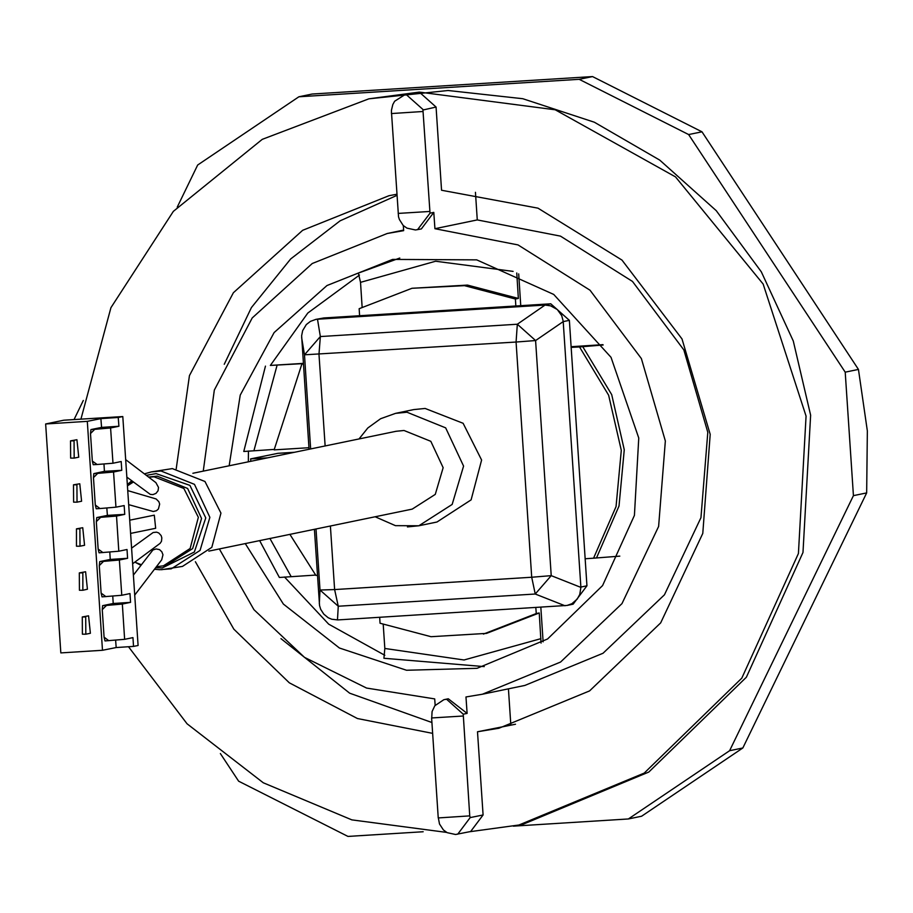 <?xml version="1.0" encoding="UTF-8"?>
<svg xmlns="http://www.w3.org/2000/svg" width="913" height="913" viewBox="0 0 913 913"><rect width="100%" height="100%" fill="white"/><g stroke="black" fill="none" stroke-linecap="round" stroke-linejoin="round"><path stroke-width="1.37" d="M208.906 551.087L412.174 509.066L435.33 494.332L443.182 467.741L430.799 441.276L403.957 430.468L396.094 431.267L192.826 473.276M125.709 459.696L155.906 482.6L158.554 487.439L158.017 490.772L155.963 493.408L152.882 494.663L150.257 494.435L126.873 477.191M127.763 490.589L156.123 498.989L158.862 501.659L159.649 504.113L158.348 508.998L156.431 510.675L153.304 511.542L128.699 504.649M134.702 595.185L161.692 559.795L163.016 554.75L161.875 551.772L159.535 549.66L156.1 548.907L152.95 549.991L133.378 575.099M132.625 563.823L160.163 543.315L161.441 541.329L161.886 537.837L161.156 535.577L158.748 533.021L156.568 532.176L153.11 532.484L131.586 548.12M80.869 419.135L110.895 307.704L173.402 211.314L262.282 139.369L368.875 98.878L419.352 92.133L436.026 107.004L422.981 110.039L430.012 213.128L417.606 229.665L421.395 228.878L433.801 212.352L434.885 228.741L477.328 219.965L560.445 236.147L632.481 281.455L683.871 349.862L707.78 432.26L701.013 517.682L664.493 594.785L603.048 653.297L524.884 685.435L482.429 694.2L560.605 662.062L622.038 603.561L658.57 526.459L665.337 441.025L641.428 358.626L590.038 290.231L517.991 244.924L434.885 228.741M482.429 694.2L465.984 696.984L467.079 713.361L448.237 698.776L444.448 699.552L446.617 699.267L463.279 714.149L469.739 815.914L438.263 817.934L431.632 717.995L463.096 715.975M469.739 815.914L470.161 817.603L483.045 814.944L470.64 831.469L455.587 834.425M403.694 95.226L419.352 92.133L555.218 109.765L675.46 176.871L763.177 284.011L806.065 416.145L798.384 553.449L741.835 678.142L644.201 773.026L518.949 825.021L469.579 831.697M368.875 98.878L448.1 90.501L522.795 98.73L594.352 122.262L659.745 160.117L716.203 210.686L761.339 271.834L793.26 340.983L810.607 415.198L802.938 552.513L746.378 677.206L648.755 772.09L523.503 824.074L518.949 825.021M229.186 465.767L240.21 395.124L274.151 332.583L327.014 285.484L392.567 259.383L476.677 259.828L553.792 294.397L611.002 357.303L638.746 438.035L634.421 515.354L602.58 585.564L547.595 638.997L477.077 668.27L406.547 670.302L339.351 648.013L283.395 604.041L245.266 543.566M407.415 526.881L418.782 525.728L436.973 521.974L471.062 499.81L481.562 460.084L463.062 423.301L425.104 408.442L413.749 409.595L395.557 413.349L380.63 418.725L367.848 427.992L359.014 438.936M154.457 569.29L159.649 569.746L171.29 568.776L200.107 550.436L209.876 517.34L194.458 484.404L161.065 470.96L151.273 471.953L172.283 468.643L204.98 481.448L220.923 513.14L211.873 547.355L182.497 566.448L161.498 569.758M141.275 564.725L134.896 562.134M127.443 485.842L133.287 482.053M148.705 477.134L154.103 476.814L183.89 488.478L198.406 517.329L190.166 548.496L163.416 565.889L156.385 566.756M130.605 533.466L155.644 528.285L154.274 515.183L129.726 520.125M74.056 440.842L70.575 440.842L70.655 458.121L74.147 458.121L74.056 440.842M74.147 458.121L78.689 457.185L76.863 439.724L70.575 440.831M76.977 484.86L73.497 484.86L73.576 502.15L77.069 502.15L76.977 484.86M77.069 502.15L81.611 501.214L79.785 483.742L73.497 484.86M85.754 616.948L82.261 616.937L82.353 634.227L85.845 634.227L85.754 616.948M85.845 634.227L90.387 633.291L88.561 615.819L82.261 616.937M82.832 572.919L79.34 572.919L79.431 590.197L82.912 590.197L82.832 572.919M82.912 590.197L87.465 589.262L85.639 571.8L79.34 572.919M79.899 528.889L76.418 528.889L76.509 546.168L79.99 546.179L79.899 528.889M79.99 546.179L84.544 545.232L82.718 527.771L76.418 528.889M115.894 507.229L100.019 508.552L95.249 505.037L93.423 477.613L97.68 473.333L113.554 472.01L115.894 507.229L124.145 505.528L124.727 514.327L107.369 515.411L106.878 507.982M100.019 508.552L96.173 508.792L95.249 505.037M110.633 427.98L112.961 463.199L97.086 464.534L92.327 461.008L90.501 433.584L94.747 429.315L110.633 427.98L118.873 426.28L101.526 427.352L100.944 418.553L87.294 421.372L102.507 650.307L116.145 647.488L115.654 640.059M113.554 472.01L121.806 470.309L121.212 461.499L112.961 463.199M116.476 516.039L118.816 551.258L99.106 552.822L98.17 549.067L96.344 521.631L100.601 517.363L116.476 516.039L124.727 514.327M119.398 560.057L121.737 595.287L102.028 596.851L101.092 593.096L99.277 565.661L103.523 561.392L119.398 560.057L127.649 558.357L127.067 549.546L118.816 551.258M122.319 604.086L124.659 639.305L104.949 640.869L104.025 637.114L102.199 609.69L106.444 605.41L122.319 604.086L130.57 602.386L129.988 593.576L121.737 595.287M102.507 650.307L60.851 652.886L45.65 423.952L63.842 420.197L122.844 416.533L138.046 645.468L133.503 646.404L132.91 637.605L124.659 639.305M122.844 416.533L118.291 417.469L118.873 426.28M97.086 464.534L93.252 464.774L92.327 461.008M121.806 470.309L104.447 471.382L103.956 463.952M97.68 473.333L93.834 473.573L104.447 471.382M93.423 477.613L93.834 473.573M90.501 433.584L90.912 429.555L101.526 427.352M102.199 609.69L102.61 605.65L113.223 603.459L112.733 596.041M99.277 565.661L99.688 561.632L110.302 559.429L109.8 552.011M96.344 521.631L96.767 517.603L107.369 515.411M100.601 517.363L96.767 517.603M102.941 552.582L98.17 549.067M127.649 558.357L110.302 559.429M103.523 561.392L99.688 561.632M105.862 596.611L101.092 593.096M130.57 602.386L113.223 603.459M106.444 605.41L102.61 605.65M108.784 640.641L104.025 637.114M133.503 646.404L116.145 647.488M118.291 417.469L100.944 418.553M45.65 423.952L87.294 421.372M94.747 429.315L90.912 429.555M267.121 457.927L250.664 458.942L250.813 461.293M602.934 344.715L571.07 346.746M520.741 305.707L518.687 273.854M303.356 363.317L270.316 365.371L307.795 313.011L359.46 275.064M248.313 461.818L248.439 451.033M384.818 655.272L328.646 624.138L284.559 576.993M543.121 641.862L540.827 607.282M294.408 452.289L277.951 453.305L250.664 458.942M619.813 556.131L593.564 558.197L616.035 506.624L621.251 450.383L608.64 395.249L579.527 346.883L571.116 347.397M585.153 558.722L593.564 558.197M603.116 344.977L579.527 346.883M289.912 534.333L315.921 575.441L317.439 575.35M315.567 575.03L279.435 577.484L259.68 540.587M303.367 363.591L270.316 365.371M403.306 225.534L403.649 230.669L387.203 233.454L312.269 263.526L252.205 317.929L214.327 390.045L203.234 471.131M219.314 548.93L253.905 609.61L304.486 657.406L366.604 688.071L434.748 698.913L435.17 705.27M446.777 832.451L351.87 819.908L263.275 782.829L187.074 723.747L128.471 646.724M396.835 194.184L388.881 195.702L302.602 230.247L233.351 292.708L189.448 375.563L176.209 468.814M195.416 561.769L233.808 629.137L289.33 682.856L357.462 718.565L432.648 733.333M483.045 814.944L477.51 731.712L498.943 728.197L589.547 690.89L660.647 622.94L702.748 533.432L710.2 434.36L682 338.985L621.936 260.068L538.042 208.164L441.55 190.246L436.026 107.004M515.503 724.214L477.51 731.712M510.869 724.819L508.473 688.824M475.502 192.335L477.328 219.965M431.929 722.548L349.736 693.172L280.987 638.689M224.267 364.276L251.395 307.613L290.722 258.915L340.115 220.82L396.915 195.359M582.551 346.255L611.676 394.621L624.275 449.755L619.071 505.996L596.588 557.581M265.398 366.17L243.725 451.501L274.117 449.401M303.39 363.808L301.883 364.116L274.094 449.835L308.959 447.678M301.883 364.116L303.401 364.025M362.141 307.03L360.509 282.368L358.353 273.124L399.803 258.025M518.39 298.414L515.366 299.042L464.432 285.655L411.991 288.268L467.467 285.027L518.39 298.414L516.701 272.964M515.366 299.042L515.822 306.015M411.991 288.268L359.186 308.742L359.654 315.715M484.255 666.65L383.939 658.273L384.818 648.401L383.243 624.606M379.682 617.291L380.082 623.271L431.004 636.669L486.481 633.428L539.286 612.954L541.112 643.094M535.851 607.59L536.251 613.582L539.286 612.954M483.456 634.056L536.251 613.582M330.415 525.968L334.637 589.513L531.708 577.267L516.085 342.055L304.44 354.849L320.315 336.509L317.519 319.208L315.556 319.482L323.91 317.929L550.801 303.846L569.324 320.383L586.956 585.849L573.17 604.223L567.076 605.479L571.926 603.664L577.187 599.076L579.755 594.443L580.908 587.367L563.253 321.627L569.324 320.383M314.38 529.278L319.561 605.604L320.646 609.302L323.727 614.152L328.212 617.736L331.761 619.219L337.776 619.893L567.076 605.479M316.001 528.947L320.052 590.06L334.637 589.513L338.232 606.278L320.052 590.06L319.322 603.687M337.49 619.904L338.232 606.278L535.292 594.043L531.708 577.267L551.167 575.704L535.292 594.043L565.033 605.775M580.908 587.436L551.167 575.704L535.543 340.492L516.085 342.055L517.374 324.275L535.543 340.492L563.253 321.627M563.23 321.296L561.746 315.715L557.227 309.518L550.63 305.798L545.061 305.079L317.85 319.185L323.91 317.929M315.407 319.516L310.443 321.365L306.277 324.606L302.614 330.586L301.621 335.767L309.062 449.253M628.361 818.984L641.645 816.245L742.874 747.987L866.688 492.894L867.35 430.879L858.482 369.457L701.949 131.78L592.526 76.601L312.178 94.016L298.882 96.755L579.23 79.351L688.653 134.531L845.198 372.207L853.393 495.645L729.59 750.726L628.361 818.984L513.346 826.128M866.688 492.894L853.393 495.645M858.482 369.457L845.198 372.207M423.233 831.72L348.013 836.399L238.59 781.22L220.341 753.522M298.882 96.755L197.653 165.013L177.213 207.137M74.113 419.558L83.368 400.499M592.526 76.601L579.23 79.351M701.949 131.78L688.653 134.531M742.874 747.987L729.59 750.726M375.095 516.735L395.409 525.603L418.782 525.728L452.22 504.444L463.564 466.041L445.681 427.809L406.913 412.197L395.557 413.349M146.365 475.353L156.18 473.664L189.927 485.419L205.733 517.888L194.355 552.045L162.446 567.875L155.598 567.795M148.557 477.02L157.15 476.187L187.564 488.432L201.59 518.424L192.7 548.565L166.451 565.261L163.416 565.889M398.216 213.402L429.589 211.439M422.947 111.5L391.483 113.52L391.483 110.199L392.818 104.516L394.69 101.24L404.311 95.078L406.468 94.792L423.13 109.674M391.574 113.474L398.582 216.86L399.38 219.554L403.226 225.454L406.936 228.147L415.369 229.962L417.606 229.665L415.438 229.95M430.012 213.128L433.801 212.352M438.366 817.888L439.53 824.028L443.376 829.928L447.085 832.622L455.519 834.436L457.755 834.14L470.161 817.603M431.723 717.949L432.1 711.592L434.839 705.715L443.844 699.7M467.079 713.361L463.279 714.149M129.486 484.369L132.887 481.756M545.061 305.079L517.374 324.275L320.315 336.509L319.014 354.29L325.096 445.943M269.871 538.476L291.099 576.548M277.061 365.223L253.974 450.645M360.509 282.368L435.604 261.221L513.083 271.389M540.998 638.701L463.998 659.973L384.818 648.401M580.885 587.105L586.956 585.849M544.73 305.102L550.801 303.846M310.682 448.922L304.44 354.849L301.644 337.548M140.864 565.273L135.866 562.602M151.273 471.953L144.437 473.893M131.677 480.843L127.352 484.518M387.203 233.454L403.614 230.065"/></g></svg>
